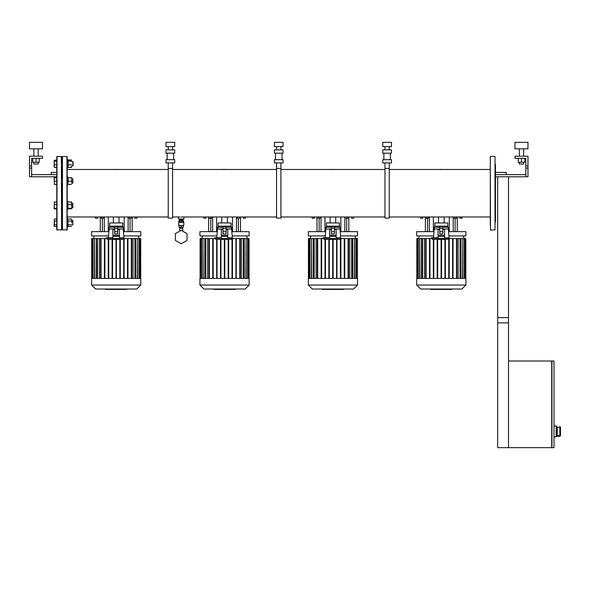 <?xml version="1.0" encoding="UTF-8"?>
<svg xmlns="http://www.w3.org/2000/svg" width="590" height="590" viewBox="0 0 590 590"><rect width="100%" height="100%" fill="white"/><g stroke="black" fill="none" stroke-linecap="round" stroke-linejoin="round"><path stroke-width="0.89" d="M183.925 218.934L178.505 218.934L183.925 218.934L183.925 216.987M183.166 220.667L183.601 221.103L178.829 221.103L178.615 225.439L183.815 225.439L183.815 222.408L178.615 222.408M179.375 220.667L179.375 219.591L181.211 219.591L181.211 220.667L178.829 221.103M181.211 219.591L183.055 219.591L183.055 220.667L181.211 220.667M183.601 221.103L183.601 222.187L178.829 222.187M387.114 142.308L391.45 142.308L391.45 146.645L382.777 146.645L382.777 142.308L387.114 142.308M387.114 149.897L391.45 149.897L391.45 153.149L382.777 153.149L382.777 149.897L387.114 149.897M387.114 159.647L391.45 159.647L391.45 162.899L382.777 162.899L382.777 159.647L387.114 159.647M389.282 218.071L389.282 168.416L384.946 168.416L384.946 218.071L389.282 218.071M278.745 142.308L283.082 142.308L283.082 146.645L274.409 146.645L274.409 142.308L278.745 142.308M278.745 149.897L283.082 149.897L283.082 153.149L274.409 153.149L274.409 149.897L278.745 149.897M278.745 159.647L283.082 159.647L283.082 162.899L274.409 162.899L274.409 159.647L278.745 159.647M280.914 218.071L280.914 168.416L276.577 168.416L276.577 218.071L280.914 218.071M170.377 142.308L174.714 142.308L174.714 146.645L166.041 146.645L166.041 142.308L170.377 142.308M170.377 149.897L174.714 149.897L174.714 153.149L166.041 153.149L166.041 149.897L170.377 149.897M170.377 159.647L174.714 159.647L174.714 162.899L166.041 162.899L166.041 159.647L170.377 159.647M172.546 218.071L172.546 168.416L168.209 168.416L168.209 218.071L172.546 218.071M490.275 225.269L490.275 161.218M490.275 166.203L490.275 169.5L389.282 169.5M389.282 216.987L490.275 216.987L490.275 220.284M495.047 225.269L495.047 161.218M495.047 163.983L495.482 164.418L495.482 222.069L495.047 222.504M56.81 160.045L54.192 160.303L56.81 159.956L56.81 156.616L56.81 229.871L56.81 226.531L54.391 226.531L54.103 225.66L54.391 219.03L54.339 226.442M54.391 219.03L56.81 219.03L56.81 209.059L54.147 208.808L54.391 201.898L54.147 208.808M54.147 202.149L56.81 201.898L56.81 184.589L54.118 184.279M56.81 177.679L54.103 177.752L54.391 184.338L54.103 177.76L56.81 177.428L56.81 176.771L31.668 176.771L31.668 158.349L42.502 158.349L42.502 156.18L29.5 156.18L29.5 165.938L31.668 165.938M51.175 174.603L51.175 172.435L56.81 172.435L56.81 167.457L54.251 167.213M56.81 229.871L61.574 229.871L61.36 156.402L61.574 221.014M62.444 183.505L62.444 225.269M62.444 178.519L62.444 202.982M168.209 216.987L67.208 216.987L67.208 218.772L67.865 218.772L67.865 226.789L67.208 226.789L66.995 230.085L66.995 156.402L67.208 159.698L67.865 159.698L67.865 167.715L67.208 167.715L67.208 169.5L168.209 169.5M72.85 224.945L72.85 220.608L72.85 224.945L71.766 224.945M71.766 219.524L71.766 222.917L71.766 219.524M72.85 207.643L72.85 203.307L72.85 207.643L71.766 207.643M67.208 201.47L67.865 201.47L67.865 209.487L67.208 209.487M71.766 208.654L71.766 206.456L71.766 208.654M71.766 203.277L71.766 206.456L71.471 201.898L71.766 203.277L72.85 203.307M72.85 183.18L72.85 178.844L72.85 183.18L71.766 183.18M67.208 177L67.865 177L67.865 185.017L67.208 185.017M71.766 182.753L71.766 179.508L71.766 182.753M71.759 177.752L71.766 179.508L71.759 177.752L67.865 177.76L71.471 177.841M72.85 165.827L72.85 161.594M73.064 165.613L73.064 161.8M54.192 167.118L54.192 160.303L54.339 167.376M71.766 166.107L71.766 166.594M62.444 203.307L61.574 203.307L61.574 183.505M61.574 178.519L61.574 166.203M62.009 193.24L62.009 203.307L62.009 193.24M62.009 178.844L62.009 165.879L62.009 178.844M62.444 207.643L61.574 207.643L61.574 220.284M61.574 163.71L61.574 156.616L57.023 156.402L57.023 230.085M62.009 220.608L62.009 207.643L62.009 220.608M62.444 207.968L62.444 220.284M62.658 156.402L67.208 156.616L67.208 229.871L62.444 229.871L62.444 156.616M444.55 237.858L449.101 237.858L448.341 229.001L442.81 229.001M439.779 229.001L434.255 229.001L434.255 227.268L435.339 226.184M438.046 237.755L431.32 237.755L432.5 239.378L448.017 239.378L434.579 239.378M441.298 226.184L434.793 226.184L434.793 222.939L447.795 222.939L447.795 226.184L441.298 226.184M336.182 237.858L340.732 237.858L339.973 229.001L334.449 229.001M331.41 229.001L325.887 229.001L325.887 227.268L326.971 226.184M329.677 237.755L322.951 237.755L324.131 239.378L339.648 239.378L326.211 239.378M332.93 226.184L326.425 226.184L326.425 222.939L339.427 222.939L339.427 226.184L332.93 226.184M227.814 237.858L232.364 237.858L231.605 229.001L226.081 229.001M223.042 229.001L217.518 229.001L217.518 227.268L218.602 226.184M221.309 237.755L214.583 237.755L215.763 239.378L231.28 239.378L217.85 239.378M224.561 226.184L218.057 226.184L218.057 222.939L231.066 222.939L231.066 226.184L224.561 226.184M119.446 237.858L123.996 237.858L123.236 229.001L117.712 229.001M114.674 229.001L109.15 229.001L109.15 227.268L110.234 226.184M112.941 237.755L106.215 237.755L107.402 239.378L122.912 239.378L109.482 239.378M116.193 226.184L109.688 226.184L109.688 222.939L122.698 222.939L122.698 226.184L116.193 226.184M557.248 435.796L557.248 427.072L557.248 435.796L556.812 436.305L559.851 436.312L556.163 436.312M557.248 435.656L559.851 435.656L559.851 436.305L560.5 435.663L559.851 435.656L559.851 427.212L560.5 427.212L559.851 426.555L559.851 427.212L557.248 427.212L556.812 426.563L556.812 436.305M519.318 162.25L519.318 163.983L523.654 163.983L523.654 162.25M514.989 142.308L527.991 142.308L527.991 148.813L514.989 148.813L514.989 142.308M42.502 148.813L29.5 148.813L29.5 142.308L42.502 142.308L42.502 148.813M38.173 162.25L38.173 163.983L33.837 163.983L33.837 162.25M465.894 278.421L416.695 278.421L416.695 285.058L465.894 285.058L465.894 278.421M421.562 278.421L421.562 238.596L422.536 238.596L422.315 278.421M424.446 278.421L424.446 238.596L425.678 238.596L425.678 278.421L425.678 238.596L431.364 238.596M449.056 238.596L458.142 238.596L458.142 278.421M460.274 278.421L460.274 238.596L461.026 238.596L461.026 278.421M419.947 278.421L419.726 238.596L421.562 238.596M418.273 278.421L418.273 238.596L419.726 238.596L419.726 278.421M417.329 278.421L417.329 238.596L418.059 238.596L418.059 278.421M417.019 278.421L417.019 238.596L417.115 278.421M462.649 278.421L462.862 238.596L461.026 238.596M464.315 278.421L464.315 238.596L462.862 238.596L462.862 278.421M465.259 278.421L465.259 238.596L464.537 238.596L464.537 278.421M465.569 278.421L465.569 238.596L465.481 278.421M416.695 285.058L420.677 289.041L461.911 289.041L465.894 285.058M357.525 278.421L308.327 278.421L308.327 285.058L357.525 285.058L357.525 278.421M313.194 278.421L313.194 238.596L314.168 238.596L313.946 278.421M316.078 278.421L316.078 238.596L317.309 238.596L317.309 278.421L317.309 238.596L321.159 238.596L321.159 278.421L321.159 238.596L322.995 238.596M340.688 238.596L349.774 238.596L349.774 278.421M351.906 278.421L351.906 238.596L352.658 238.596L352.658 278.421M311.579 278.421L311.365 238.596L313.194 238.596M309.905 278.421L309.905 238.596L311.365 238.596L311.365 278.421M308.961 278.421L308.961 238.596L309.691 238.596L309.691 278.421M308.651 278.421L308.651 238.596L308.747 278.421M354.28 278.421L354.494 238.596L352.658 238.596M355.947 278.421L355.947 238.596L354.494 238.596L354.494 278.421M356.898 278.421L356.898 238.596L356.168 238.596L356.168 278.421M357.201 278.421L357.201 238.596L357.112 278.421M308.327 285.058L312.309 289.041L353.543 289.041L357.525 285.058M249.157 278.421L199.958 278.421L199.958 285.058L249.157 285.058L249.157 278.421M204.833 278.421L204.833 238.596L205.799 238.596L205.578 278.421M207.709 278.421L207.709 238.596L214.627 238.596M232.32 238.596L241.413 238.596L241.413 278.421M243.537 278.421L243.537 238.596L244.29 238.596L244.29 278.421M203.211 278.421L202.997 238.596L204.833 238.596M201.544 278.421L201.544 238.596L202.997 238.596L202.997 278.421M200.593 278.421L200.593 238.596L201.323 238.596L201.323 278.421M200.29 278.421L200.29 238.596L200.379 278.421M245.912 278.421L246.126 238.596L244.29 238.596M247.579 278.421L247.579 238.596L246.126 238.596L246.126 278.421M248.53 278.421L248.53 238.596L247.8 238.596L247.8 278.421M248.833 278.421L248.833 238.596L248.744 278.421M199.958 285.058L203.941 289.041L245.175 289.041L249.157 285.058M140.796 278.421L91.598 278.421L91.598 285.058L140.796 285.058L140.796 278.421M96.465 278.421L96.465 238.596L97.431 238.596L97.217 278.421M99.349 278.421L99.349 238.596L106.259 238.596M123.952 238.596L133.045 238.596L133.045 278.421M135.176 278.421L135.176 238.596L135.929 238.596L135.929 278.421M94.843 278.421L94.629 238.596L96.465 238.596M93.176 278.421L93.176 238.596L94.629 238.596L94.629 278.421M92.224 278.421L92.224 238.596L92.955 238.596L92.955 278.421M91.922 278.421L91.922 238.596L92.011 278.421M137.544 278.421L137.758 238.596L135.929 238.596M139.218 278.421L139.218 238.596L137.758 238.596L137.758 278.421M140.162 278.421L140.162 238.596L139.432 238.596L139.432 278.421M140.472 278.421L140.472 238.596L140.376 278.421M91.598 285.058L95.58 289.041L136.814 289.041L140.796 285.058M434.026 231.671L416.695 231.671L416.695 235.941L433.657 235.941M459.935 216.987L459.935 218.212L462.103 218.212L462.103 216.987M454.16 216.987L454.16 218.212L456.328 218.212L456.328 216.987M426.268 216.987L426.268 218.212L428.436 218.212L428.436 216.987M420.493 216.987L420.493 218.212L422.654 218.212L422.654 216.987M448.57 231.671L465.894 231.671L465.894 235.941L448.931 235.941M325.658 231.671L308.327 231.671L308.327 235.941L325.289 235.941M351.566 216.987L351.566 218.212L353.735 218.212L353.735 216.987M345.792 216.987L345.792 218.212L347.96 218.212L347.96 216.987M317.899 216.987L317.899 218.212L320.068 218.212L320.068 216.987M312.125 216.987L312.125 218.212L314.293 218.212L314.293 216.987M340.201 231.671L357.525 231.671L357.525 235.941L340.57 235.941M217.29 231.671L199.958 231.671L199.958 235.941L216.921 235.941M243.198 216.987L243.198 218.212L245.366 218.212L245.366 216.987M237.423 216.987L237.423 218.212L239.592 218.212L239.592 216.987M209.531 216.987L209.531 218.212L211.699 218.212L211.699 216.987M203.756 216.987L203.756 218.212L205.925 218.212L205.925 216.987M231.833 231.671L249.157 231.671L249.157 235.941L232.202 235.941M108.921 231.671L91.598 231.671L91.598 235.941L108.553 235.941M134.83 216.987L134.83 218.212L136.998 218.212L136.998 216.987M129.055 216.987L129.055 218.212L131.223 218.212L131.223 216.987M101.163 216.987L101.163 218.212L103.331 218.212L103.331 216.987M95.388 216.987L95.388 218.212L97.556 218.212L97.556 216.987M123.465 231.671L140.796 231.671L140.796 235.941L123.834 235.941M490.275 156.616L490.497 230.085L495.047 229.871L495.047 156.616M448.341 229.001L448.341 227.268L442.81 227.268M439.779 227.268L434.255 227.268M438.046 238.294L431.32 238.294M449.101 237.858L449.101 238.294L444.55 238.294M339.973 229.001L339.973 227.268L334.449 227.268M331.41 227.268L325.887 227.268M329.677 238.294L322.951 238.294M340.732 237.858L340.732 238.294L336.182 238.294M231.605 229.001L231.605 227.268L226.081 227.268M223.042 227.268L217.518 227.268M221.309 238.294L214.583 238.294M232.364 237.858L232.364 238.294L227.814 238.294M123.236 229.001L123.236 227.268L117.712 227.268M114.674 227.268L109.15 227.268M112.941 238.294L106.215 238.294M123.996 237.858L123.996 238.294L119.446 238.294M181.211 243.751L187.03 240.395L187.03 233.677L181.211 230.314L175.392 233.677L175.392 240.395L181.211 243.751M179.699 230.491L179.699 228.367L182.73 228.367L182.73 230.491M181.211 225.439L181.211 227.172L179.05 227.172L179.05 225.439M181.211 227.172L183.379 227.172L183.379 225.439M56.81 224.797L54.391 224.797M56.81 221.044L54.391 221.044M67.865 219.524L68.101 226.442L71.523 226.442M68.152 224.797L71.471 224.797M68.152 221.044L71.471 221.044M68.152 219.03L71.471 219.03M56.81 208.248L54.391 208.248M56.81 204.664L54.391 204.664M67.865 202.222L67.909 208.808L71.715 208.808M68.152 204.664L71.471 204.664M68.152 208.248L71.471 208.248M68.152 201.898L71.471 201.898M56.81 181.174L54.391 181.174M56.81 177.841L54.391 177.841M56.81 184.338L54.391 184.338M68.152 177.841L68.152 181.174L71.471 181.174M68.152 181.174L67.865 184.264M68.152 184.338L71.471 184.338M56.81 161.173L54.391 161.173M56.81 164.839L54.391 164.839M56.81 167.376L54.391 167.376M71.567 160.148L68.152 160.045L67.865 160.605L68.152 161.173L71.471 161.173M68.152 161.173L68.101 167.376L71.611 167.213M68.152 164.839L71.471 164.839M71.471 167.376L68.152 167.376M67.865 160.458L68.152 159.956L71.471 159.956M433.502 237.755L434.255 229.001M439.779 231.745L439.779 233.95L442.81 233.95L442.81 226.803L439.779 226.803L439.779 231.745L442.81 231.745M442.81 228.293L439.779 228.293M439.779 229.621L438.046 229.621L438.046 238.507L444.55 238.507L444.55 229.621L442.81 229.621M438.046 236.347L444.55 236.347M438.046 235.336L444.55 235.336M444.513 238.507L443.813 239.378M442.316 238.507L441.733 239.378M441.298 217.083L443.451 216.987M441.298 169.404L439.144 169.5M325.134 237.755L325.887 229.001M331.41 231.745L331.41 233.95L334.449 233.95L334.449 226.803L331.41 226.803L331.41 231.745L334.449 231.745M334.449 228.293L331.41 228.293M331.41 229.621L329.677 229.621L329.677 238.507L336.182 238.507L336.182 229.621L334.449 229.621M329.677 236.347L336.182 236.347M329.677 235.336L336.182 235.336M336.145 238.507L335.445 239.378M333.947 238.507L333.365 239.378M332.93 217.083L335.083 216.987M332.93 169.404L330.776 169.5M216.766 237.755L217.518 229.001M223.042 231.745L223.042 233.95L226.081 233.95L226.081 226.803L223.042 226.803L223.042 231.745L226.081 231.745M226.081 228.293L223.042 228.293M223.042 229.621L221.309 229.621L221.309 238.507L227.814 238.507L227.814 229.621L226.081 229.621M221.309 236.347L227.814 236.347M221.309 235.336L227.814 235.336M227.777 238.507L227.076 239.378M225.579 238.507L224.996 239.378M224.561 217.083L226.715 216.987M224.561 169.404L222.408 169.5M108.398 237.755L109.15 229.001M114.674 231.745L114.674 233.95L117.712 233.95L117.712 226.803L114.674 226.803L114.674 231.745L117.712 231.745M117.712 228.293L114.674 228.293M114.674 229.621L112.941 229.621L112.941 238.507L119.446 238.507L119.446 229.621L117.712 229.621M112.941 236.347L119.446 236.347M112.941 235.336L119.446 235.336M119.409 238.507L118.708 239.378M117.211 238.507L116.628 239.378M116.193 217.083L118.347 216.987M116.193 169.404L114.04 169.5M497.65 317.649L508.484 317.649L508.484 360.999L551.724 360.999L551.724 447.692L497.65 447.692L497.65 317.649M556.812 426.563L556.163 426.555M560.5 435.656L560.5 427.212L559.851 426.555M553.995 436.851L556.163 436.851L556.163 426.017L553.995 426.017M551.938 360.999L551.938 447.692L553.995 447.692L553.995 360.999L551.938 360.999M508.484 360.999L508.484 447.692M508.484 176.771L508.484 322.848L497.65 322.848L497.65 176.771M525.823 158.349L514.989 158.349L514.989 156.18L527.991 156.18L527.991 165.938L525.823 165.938L525.823 158.349M525.823 176.771L525.823 168.098L527.991 168.098L527.991 176.771L495.482 176.771M525.823 174.603L495.482 174.603M525.823 168.098L525.823 165.938M527.991 168.098L527.991 165.938M518.234 158.349L518.234 162.25L524.739 162.25L524.739 158.349M521.486 158.349L521.486 162.25M523.654 156.18L523.654 148.813M519.318 156.18L519.318 148.813M506.316 174.603L506.316 172.435L495.482 172.435M31.668 174.603L56.81 174.603M31.668 176.771L29.5 176.771L29.5 168.098L31.668 168.098M29.5 168.098L29.5 165.938M39.25 158.349L39.25 162.25L32.752 162.25L32.752 158.349M36.005 158.349L36.005 162.25M33.837 156.18L33.837 148.813M38.173 156.18L38.173 148.813M452.065 289.041L452.065 289.432L446.195 289.432L446.195 289.041M451.667 289.432L451.667 289.041M445.804 289.041L445.804 289.432L442.736 289.432L442.78 289.041M444.167 289.432L444.167 289.041M440.413 289.041L440.413 289.432L442.404 289.432L442.404 289.041M440.413 289.432L430.53 289.432L430.53 289.041M432.219 289.432L432.219 289.041M432.492 289.432L432.492 289.041M434.624 289.432L434.624 289.041M435.907 289.432L435.907 289.041M436.467 289.432L436.467 289.041M438.112 289.432L438.112 289.041M343.697 289.041L343.697 289.432L337.827 289.432L337.827 289.041M343.299 289.432L343.299 289.041M337.436 289.041L337.436 289.432L334.375 289.432L334.412 289.041M335.798 289.432L335.798 289.041M332.045 289.041L332.045 289.432L334.036 289.432L334.036 289.041M332.045 289.432L322.162 289.432L322.162 289.041M323.851 289.432L323.851 289.041M324.124 289.432L324.124 289.041M326.255 289.432L326.255 289.041M327.538 289.432L327.538 289.041M328.099 289.432L328.099 289.041M329.744 289.432L329.744 289.041M235.329 289.041L235.329 289.432L229.458 289.432L229.458 289.041M234.931 289.432L234.931 289.041M229.075 289.041L229.075 289.432L226.007 289.432L226.044 289.041M227.43 289.432L227.43 289.041M223.676 289.041L223.676 289.432L225.668 289.432L225.668 289.041M223.676 289.432L213.794 289.432L213.794 289.041M215.49 289.432L215.49 289.041M215.756 289.432L215.756 289.041M217.887 289.432L217.887 289.041M219.17 289.432L219.17 289.041M219.731 289.432L219.731 289.041M221.375 289.432L221.375 289.041M126.961 289.041L126.961 289.432L121.097 289.432L121.097 289.041M126.562 289.432L126.562 289.041M120.707 289.041L120.707 289.432L117.639 289.432L117.683 289.041M119.062 289.432L119.062 289.041M115.308 289.041L115.308 289.432L117.299 289.432L117.299 289.041M115.308 289.432L105.426 289.432L105.426 289.041M107.122 289.432L107.122 289.041M107.387 289.432L107.387 289.041M109.519 289.432L109.519 289.041M110.802 289.432L110.802 289.041M111.363 289.432L111.363 289.041M113.007 289.432L113.007 289.041M418.325 238.596L419.409 235.941M464.271 238.596L463.187 235.941M426.113 238.596L426.113 278.421L426.113 238.596M437.662 278.421L437.662 239.378L437.662 278.421M437.227 239.378L437.227 278.421L437.227 239.378M433.377 239.378L433.377 278.421L433.377 239.378M460.06 278.421L460.06 238.596L458.142 238.596M456.911 278.421L456.911 238.596M456.483 278.421L456.483 238.596M453.061 278.421L453.061 238.596M452.633 278.421L452.633 238.596M449.211 278.421L449.211 238.596M448.776 278.421L448.776 239.061M445.362 278.421L445.362 239.378M444.926 278.421L444.926 239.378M441.512 278.421L441.512 239.378M441.077 278.421L441.077 239.378M433.812 278.421L433.812 239.378M429.963 278.421L429.963 238.596M429.527 278.421L429.527 238.596M422.536 278.421L422.536 238.596L424.446 238.596M309.957 238.596L311.041 235.941M355.903 238.596L354.819 235.941M317.745 238.596L317.745 278.421L317.745 238.596M333.144 278.421L333.144 239.378L333.144 278.421M329.294 278.421L329.294 239.378L329.294 278.421M332.708 239.378L332.708 278.421L332.708 239.378M325.444 278.421L325.444 239.378L325.444 278.421M328.859 239.378L328.859 278.421L328.859 239.378M325.009 239.378L325.009 278.421L325.009 239.378M321.594 278.421L321.594 238.596M351.692 278.421L351.692 238.596L349.774 238.596M348.55 278.421L348.55 238.596M348.115 278.421L348.115 238.596M344.693 278.421L344.693 238.596M344.265 278.421L344.265 238.596M340.843 278.421L340.843 238.596M340.415 278.421L340.415 239.061M336.993 278.421L336.993 239.378M336.566 278.421L336.566 239.378M314.168 278.421L314.168 238.596L316.078 238.596M201.588 238.596L202.672 235.941M247.535 238.596L246.45 235.941M224.775 278.421L224.775 239.378L224.775 278.421M224.347 239.378L224.347 278.421L224.347 239.378M243.323 278.421L243.323 238.596L241.413 238.596M240.182 278.421L240.182 238.596M239.746 278.421L239.746 238.596M236.332 278.421L236.332 238.596M235.897 278.421L235.897 238.596M232.482 278.421L232.482 238.596M232.047 278.421L232.047 239.061M228.625 278.421L228.625 239.378M228.197 278.421L228.197 239.378M220.926 278.421L220.926 239.378M220.498 278.421L220.498 239.378M217.076 278.421L217.076 239.378M216.641 278.421L216.641 239.378M213.226 278.421L213.226 238.596M212.791 278.421L212.791 238.596M209.376 278.421L209.376 238.596M208.941 278.421L208.941 238.596M205.799 278.421L205.799 238.596L207.709 238.596M93.22 238.596L94.304 235.941M139.166 238.596L138.082 235.941M134.955 278.421L134.955 238.596L133.045 238.596M131.813 278.421L131.813 238.596M131.378 278.421L131.378 238.596M127.964 278.421L127.964 238.596M127.528 278.421L127.528 238.596M124.114 278.421L124.114 238.596M123.679 278.421L123.679 239.061M120.264 278.421L120.264 239.378M119.829 278.421L119.829 239.378M116.407 278.421L116.407 239.378M115.979 278.421L115.979 239.378M112.557 278.421L112.557 239.378M112.13 278.421L112.13 239.378M108.708 278.421L108.708 239.378M108.28 278.421L108.28 239.378M104.858 278.421L104.858 238.596M104.423 278.421L104.423 238.596M101.008 278.421L101.008 238.596M100.573 278.421L100.573 238.596M97.431 278.421L97.431 238.596L99.349 238.596M429.38 231.671L429.38 216.987M427.499 231.671L427.499 218.212M449.263 231.671L449.263 216.987M433.333 231.671L433.333 216.987M453.216 231.671L453.216 216.987M455.089 231.671L455.089 218.212M321.012 231.671L321.012 216.987M319.131 231.671L319.131 218.212M340.895 231.671L340.895 216.987M324.965 231.671L324.965 216.987M344.848 231.671L344.848 216.987M346.721 231.671L346.721 218.212M212.643 231.671L212.643 216.987M210.763 231.671L210.763 218.212M216.596 231.671L216.596 216.987L216.596 231.671M232.526 231.671L232.526 216.987M236.479 231.671L236.479 216.987M238.36 231.671L238.36 218.212M104.275 231.671L104.275 216.987M102.395 231.671L102.395 218.212M108.228 231.671L108.228 216.987L108.228 231.671M124.158 231.671L124.158 216.987M128.111 231.671L128.111 216.987M129.992 231.671L129.992 218.212M446.35 289.432L446.35 289.041M447.589 289.432L447.589 289.041M449.779 289.432L449.779 289.041M441.409 289.432L441.409 289.041M440.288 289.432L440.288 289.041M337.981 289.432L337.981 289.041M339.221 289.432L339.221 289.041M341.411 289.432L341.411 289.041M333.04 289.432L333.04 289.041M331.919 289.432L331.919 289.041M229.613 289.432L229.613 289.041M230.852 289.432L230.852 289.041M233.043 289.432L233.043 289.041M224.672 289.432L224.672 289.041M223.551 289.432L223.551 289.041M121.245 289.432L121.245 289.041M122.484 289.432L122.484 289.041M124.674 289.432L124.674 289.041M116.304 289.432L116.304 289.041M115.183 289.432L115.183 289.041M178.505 218.934L178.505 216.987M182.62 228.367L182.62 227.172M179.803 228.367L179.803 227.172M179.803 219.156L179.803 219.591M182.62 219.156L182.62 219.591M389.282 149.897L389.282 146.645M390.366 159.647L390.366 153.149M389.282 168.416L389.282 162.899M384.946 168.416L384.946 162.899M383.861 159.647L383.861 153.149M384.946 149.897L384.946 146.645M280.914 149.897L280.914 146.645M281.998 159.647L281.998 153.149M280.914 168.416L280.914 162.899M276.577 168.416L276.577 162.899M275.493 159.647L275.493 153.149M276.577 149.897L276.577 146.645M172.546 149.897L172.546 146.645M173.63 159.647L173.63 153.149M172.546 168.416L172.546 162.899M168.209 168.416L168.209 162.899M167.125 159.647L167.125 153.149M168.209 149.897L168.209 146.645M494.833 156.402L490.497 156.402M61.574 224.945L62.444 224.945M61.574 220.608L62.444 220.608M71.766 220.608L72.85 220.608M67.865 226.029L68.101 226.442M61.574 183.18L62.444 183.18M61.574 178.844L62.444 178.844M71.766 178.844L72.85 178.844M73.064 165.657L71.766 165.879M61.574 161.542L62.444 161.542M71.766 161.542L73.064 161.756M61.574 165.879L62.444 165.879M280.914 216.987L384.946 216.987M280.914 169.5L384.946 169.5M172.546 216.987L180.024 216.987M181.211 216.987L276.577 216.987M172.546 169.5L276.577 169.5M449.101 238.294L448.017 239.378M448.341 227.268L447.257 226.184M438.481 216.987L438.481 222.939M444.115 216.987L444.115 222.939M340.732 238.294L339.648 239.378M339.973 227.268L338.889 226.184M330.112 216.987L330.112 222.939M335.747 216.987L335.747 222.939M232.364 238.294L231.28 239.378M231.605 227.268L230.52 226.184M221.744 216.987L221.744 222.939M227.379 216.987L227.379 222.939M123.996 238.294L122.912 239.378M123.236 227.268L122.152 226.184M113.376 216.987L113.376 222.939M119.01 216.987L119.01 222.939M559.851 436.312L560.5 435.663M442.736 289.041L442.736 289.432M334.375 289.041L334.375 289.432M226.007 289.041L226.007 289.432M117.639 289.041L117.639 289.432M465.79 278.421L465.79 238.596M416.805 278.421L416.805 238.596M357.422 278.421L357.422 238.596M308.437 278.421L308.437 238.596M249.054 278.421L249.054 238.596M200.069 278.421L200.069 238.596M140.685 278.421L140.685 238.596M91.701 278.421L91.701 238.596M425.368 231.671L425.368 216.987M457.228 231.671L457.228 216.987M317 231.671L317 216.987M348.86 231.671L348.86 216.987M208.631 231.671L208.631 216.987M240.491 231.671L240.491 216.987M100.263 231.671L100.263 216.987M132.123 231.671L132.123 216.987"/></g></svg>
